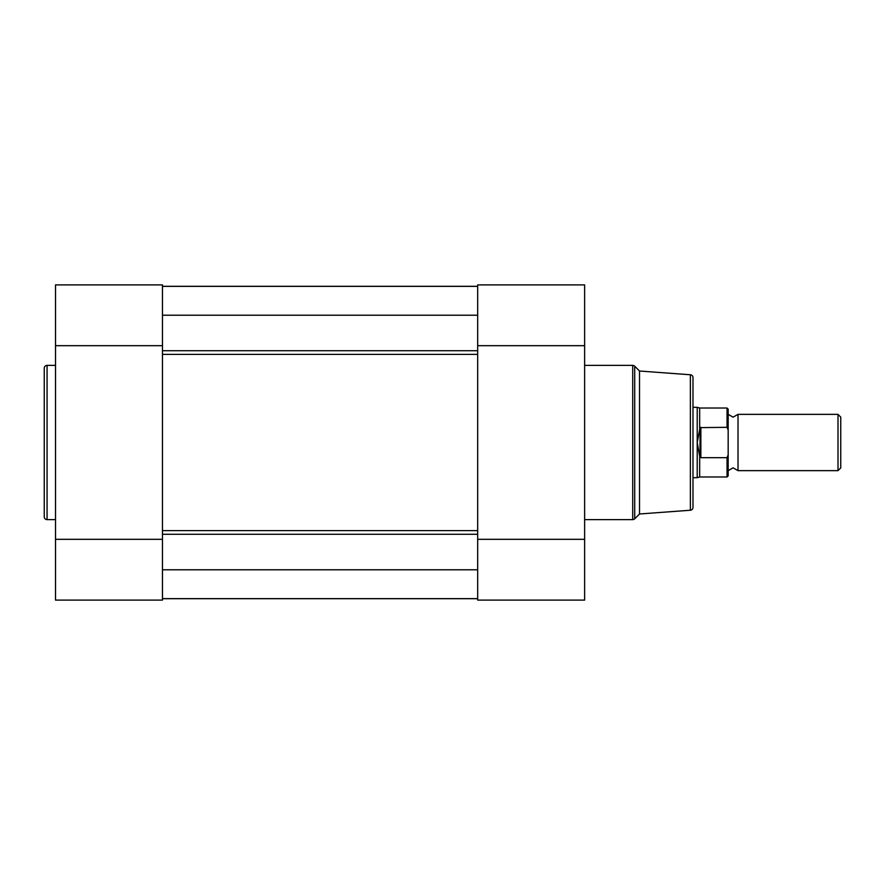 <?xml version="1.0" encoding="UTF-8"?>
<svg xmlns="http://www.w3.org/2000/svg" width="885" height="885" viewBox="0 0 885 885"><rect width="100%" height="100%" fill="white"/><g stroke="black" fill="none" stroke-linecap="round" stroke-linejoin="round"><path stroke-width="1.33" d="M692.988 405.065L692.988 377.563A2.81 2.81 0 0 0 690.377 374.764L639.512 371.014L634.711 366.202A2.81 2.81 0 0 0 632.72 365.383L584.631 365.383M639.512 371.014L639.512 513.986L634.711 518.798A2.81 2.81 0 0 1 632.72 519.617L632.72 365.383M692.988 377.563L692.988 507.437A2.81 2.81 0 0 1 690.377 510.236L639.512 513.986M584.631 284.893L477.679 284.893L584.631 284.893L584.631 600.107L477.679 600.107L584.631 600.107M584.631 519.617L632.72 519.617M477.679 284.893L477.679 600.107M692.988 507.437L692.988 479.935M477.679 539.319L584.631 539.319M477.679 345.681L584.631 345.681M728.167 414.357L733.101 417.167L738.024 414.357L738.024 470.643L733.101 467.833L728.167 470.643M838.006 414.357L840.75 417.101L840.75 467.899L838.006 470.643L838.006 414.357L738.024 414.357M692.988 407.321L697.214 407.321L697.214 442.5L700.024 427.621L727.05 427.322L727.05 408.018L728.167 409.147L728.167 430.099L727.05 427.322M727.05 457.678L700.865 457.678L699.67 456.24L699.67 476.982L727.05 476.982L727.05 457.678L728.167 454.901L728.167 430.099M728.167 454.901L728.167 475.853L727.05 476.982M699.67 456.24L697.214 442.5L697.214 477.679L699.67 476.982M700.024 457.379L700.024 427.621M700.865 457.678L700.865 427.322M727.05 408.018L699.67 408.018L699.67 428.76M44.25 516.807L44.25 368.193A2.81 2.81 0 0 1 47.06 365.383L47.06 519.617A2.81 2.81 0 0 1 44.25 516.807L44.25 368.193M162.464 284.893L162.464 600.107L55.512 600.107L55.512 284.893L162.464 284.893L55.512 284.893M55.512 365.383L47.06 365.383M55.512 519.617L47.06 519.617M162.464 345.681L55.512 345.681M162.464 539.319L55.512 539.319M477.679 530.624L477.679 354.376L162.464 354.376L162.464 530.624L477.679 530.624M477.679 598.702L162.464 598.702L477.679 598.702M162.464 286.298L477.679 286.298L162.464 286.298M477.679 286.364L162.464 286.364M477.679 315.215L162.464 315.215M477.679 569.785L162.464 569.785M477.679 598.636L162.464 598.636M634.711 366.202L634.711 518.798M690.377 510.236L690.377 374.764M162.464 350.726L477.679 350.726M162.464 534.274L477.679 534.274M699.67 408.018L697.214 407.321M692.988 477.679L697.214 477.679M738.024 470.643L838.006 470.643"/></g></svg>
